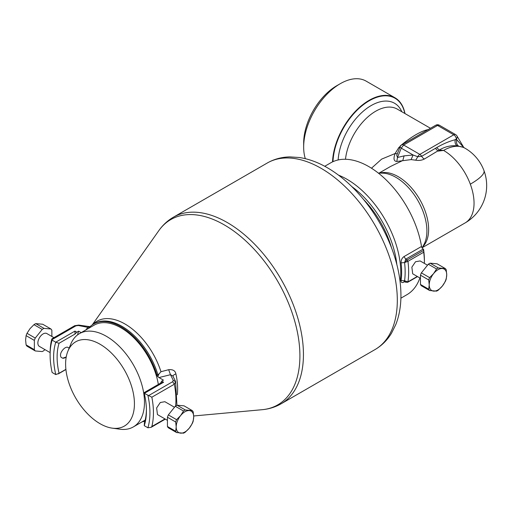 <?xml version="1.0" encoding="UTF-8"?>
<svg xmlns="http://www.w3.org/2000/svg" width="512" height="512" viewBox="0 0 512 512"><rect width="100%" height="100%" fill="white"/><g stroke="black" fill="none" stroke-linecap="round" stroke-linejoin="round"><path stroke-width="0.77" d="M130.214 420.442A48.659 28.096 60 0 1 112.301 428.16A48.659 28.096 60 0 1 75.693 398.003A48.659 28.096 60 0 1 67.878 351.226A48.659 28.096 60 0 1 69.824 347.475A48.659 28.096 60 0 1 116.518 358.611A48.659 28.096 60 0 1 130.214 420.442M67.878 351.226L70.81 344.045A53.862 31.098 60 0 1 72.966 339.898A53.862 31.098 60 0 1 79.456 333.632A53.862 31.098 60 0 1 129.216 358.259A53.862 31.098 60 0 1 139.814 420.659A53.862 31.098 60 0 1 133.318 426.925A53.862 31.098 60 0 1 119.981 429.21L112.301 428.16M79.456 333.632L94.106 325.178A53.862 31.098 60 0 1 131.942 335.994A53.862 31.098 60 0 1 158.33 384.435M144.365 392.499L161.107 382.829L163.584 382.24L161.683 381.139L163.43 380.128L158.982 377.562L170.483 374.701L168.653 369.702L160.966 371.712L158.893 374.093L156.96 375.149A2.477 1.427 60 0 0 157.811 376.685L158.982 377.562M88.294 328.531A55.098 31.814 60 0 1 93.485 324.109A55.098 31.814 60 0 1 155.226 369.997A55.098 31.814 60 0 1 156.96 375.149M77.574 334.886A63.149 36.461 60 0 1 78.637 331.174L81.178 332.64M144.909 421.165A55.098 31.814 60 0 1 142.157 421.824M74.982 334.074L74.982 331.085L76.883 332.186L74.982 334.074L59.053 343.27A63.149 36.461 60 0 0 59.053 373.299L65.894 369.35M76.883 332.186L78.637 331.174M66.227 356.96L62.701 358.202L61.133 357.376C59.923 355.309 60.442 352.858 62.701 350.01C64.416 347.962 66.042 347.021 67.578 347.194L69.126 348.16M59.053 343.27L55.782 342.24A2.477 1.427 -120 0 0 55.718 342.202L52.122 340.128L51.699 339.386L52.102 339.584L75.885 325.856A2.477 1.427 -120 0 0 74.65 325.734L51.917 338.854M87.622 327.296L78.31 325.498L78.714 325.082L74.65 325.734M59.053 373.299L55.782 374.592A2.477 1.427 60 0 1 55.718 374.554L52.122 372.48A70.579 40.749 60 0 1 50.112 355.142A70.579 40.749 60 0 1 52.122 340.128M50.112 355.142L50.112 353.12A73.056 42.176 60 0 1 51.699 339.386M55.782 374.592A65.626 37.888 60 0 1 55.782 342.24M78.707 325.082L90.016 326.688M85.946 329.888L88.032 327.104L89.446 327.251M158.893 374.093L157.811 376.685M144.32 425.709L147.917 427.789L151.149 427.315L151.846 426.509A73.056 42.176 60 0 0 151.846 397.203L144.32 393.357A2.477 1.427 60 0 0 144.256 393.325A65.626 37.888 60 0 1 146.426 410.746A65.626 37.888 60 0 1 144.256 425.67A2.477 1.427 -120 0 0 144.32 425.709M146.413 409.722A63.149 36.461 60 0 1 144.486 422.624L144.256 425.67M147.917 395.437A70.579 40.749 60 0 1 147.917 427.789M173.254 380.32L175.616 381.702L175.475 381.248L172.896 376.019L170.483 374.701L173.254 380.32L172.64 381.715L148.858 395.45M172.915 376.051L173.03 376.397M167.437 420.339L157.459 414.579L156.634 407.936L160.301 402.496L164.89 401.709L174.49 407.258M161.683 381.139L160.416 383.398M144.486 392.595L144.256 393.325M151.846 397.203L174.336 384.218L175.616 381.702L176.934 405.299M173.152 376.678C172.717 375.725 173.632 374.79 175.904 373.882C175.213 370.688 172.8 369.293 168.653 369.702M62.701 358.202A6.086 3.514 120 0 0 66.246 356.864M424.403 263.411A81.101 46.822 -120 0 0 424.403 262.893A81.101 46.822 -120 0 0 423.712 252.224L423.584 250.451L407.091 259.974L407.955 261.325L404.582 262.573L401.101 262.867C400.979 260.166 401.946 258.074 404.006 256.582L421.517 246.477A76.147 43.962 -120 0 0 416.064 226.246A76.147 43.962 -120 0 0 330.733 162.829L324.742 166.285M420.467 278.298L412.691 273.805L411.859 267.162L415.546 261.734L420.122 260.941L427.52 265.216M404.243 281.504L404.006 282.042C401.946 283.078 400.979 282.56 401.101 280.493A76.147 43.962 -120 0 0 401.101 262.867M404.006 282.042L404.672 281.658L404.582 280.768L401.101 280.493M423.584 250.451L423.226 249.069L405.715 259.181L407.091 259.974L404.582 262.573L405.715 259.181L404.006 256.582M404.582 262.573A78.624 45.395 60 0 1 404.582 280.768L405.645 282.221L407.712 282.272L417.53 276.602M423.226 249.069A2.477 1.427 60 0 1 421.517 246.477M400.89 298.182L406.886 294.72A76.147 43.962 -120 0 0 419.878 277.958M404.582 280.768L407.955 281.856L407.091 282.214M423.565 249.267A78.624 45.395 60 0 1 424.403 260.87L424.403 262.893M303.667 147.085L303.667 143.046A46.803 27.021 -60 0 1 307.718 122.381A46.803 27.021 -60 0 1 336.762 85.722L340.269 83.699A51.757 29.882 120 0 0 308.147 124.243A51.757 29.882 120 0 0 303.667 147.085A51.757 29.882 120 0 0 305.318 158.669M332.538 161.882A51.757 29.882 -60 0 1 336.986 140.89A51.757 29.882 -60 0 1 394.982 97.786L366.144 81.133A51.757 29.882 120 0 0 340.269 83.699M394.982 97.786A51.757 29.882 -60 0 1 401.216 103.802A51.757 29.882 -60 0 1 404.979 113.568M421.76 133.306L435.699 125.254A3.712 3.712 0 0 1 439.418 125.254L437.555 125.44L403.635 145.024A3.712 2.144 60 0 0 401.779 144.838L421.952 133.197M400.499 146.061L398.854 147.507L399.661 147.987M400.262 145.914C411.93 136.262 421.414 130.784 428.717 129.485M439.418 125.254L455.616 134.611A3.712 2.144 120 0 0 453.76 134.79L419.834 154.381L403.635 145.024L401.254 148.154A3.712 1.203 -158 0 1 400.192 146.669L396.723 155.258L397.35 153.766L395.117 153.536L381.606 159.136L371.482 168.218M396.723 155.258L397.491 157.485L396.794 161.472C393.792 161.306 393.235 158.662 395.117 153.536L398.854 147.507M435.699 125.254A3.712 2.144 60 0 1 437.555 125.44L453.76 134.79A3.712 2.144 60 0 1 456.371 139.072A3.712 2.669 149.4 0 0 456.954 135.936L463.821 147.533L456.838 139.853L455.277 139.706C449.126 141.299 442.931 143.93 436.691 147.603L421.677 156.307A4.954 2.861 -120 0 0 424.384 159.021C421.811 160.333 418.918 160.723 415.712 160.198L417.766 156.736A3.712 2.144 120 0 1 419.834 154.381A3.712 2.144 60 0 1 421.677 156.307L417.766 156.736L413.107 154.995L411.078 159.603L396.794 161.472M483.968 170.598A43.091 9.907 159.6 0 1 470.317 184.173A43.091 24.877 -120 0 1 465.126 222.918A43.091 43.091 0 0 0 465.126 148.288L463.558 147.386L457.126 145.888C450.995 145.216 445.056 146.592 439.322 150.022L436.691 147.603M457.126 145.888C455.283 144.512 454.662 142.451 455.277 139.706L456.371 139.072L456.838 139.853C456.128 142.598 456.698 144.653 458.534 146.022M465.126 148.288A43.091 24.877 120 0 0 443.578 150.426L439.322 150.022L424.384 159.021M435.373 148.397L438.086 151.11L443.578 150.426A43.091 24.877 -120 0 1 470.317 184.173M404.09 155.866L397.491 157.485L401.254 148.154L413.107 154.995L404.09 155.866L402.822 160.48L390.586 166.445L379.11 173.069M415.712 160.198L411.078 159.603M185.344 409.984A13.619 7.866 -60 0 0 183.539 411.027L180.57 415.642L176.589 419.674A13.619 7.866 -60 0 0 175.987 421.126A13.619 7.866 -60 0 0 175.686 421.997L176.192 426.925L175.686 431.264A13.619 7.866 -60 0 0 176.589 432.55L183.539 433.171A13.619 7.866 -60 0 0 185.344 432.128L189.325 428.096L192.294 423.482A13.619 7.866 -60 0 0 192.896 422.029A13.619 7.866 -60 0 0 193.197 421.152L193.702 416.813A12.384 7.149 -60 0 1 192.634 422.278A12.384 7.149 -60 0 1 189.325 428.096A12.384 7.149 -60 0 1 180.57 433.152A12.384 7.149 -60 0 1 176.192 426.925A12.384 7.149 -60 0 1 177.261 421.459A12.384 7.149 -60 0 1 180.57 415.642A12.384 7.149 -60 0 1 189.325 410.586A12.384 7.149 -60 0 1 193.702 416.813L193.197 411.891A13.619 7.866 -60 0 0 192.294 410.605L185.344 409.984L177.094 405.222L184.045 405.843L192.294 410.605M176.589 432.55L168.339 427.789A13.619 7.866 -60 0 1 167.437 426.502L167.437 417.235A13.619 7.866 -60 0 1 167.738 416.365A13.619 7.866 -60 0 1 168.339 414.906L175.29 406.266A13.619 7.866 -60 0 1 177.094 405.222M175.686 431.264L167.437 426.502M175.686 421.997L167.437 417.235M183.539 411.027L175.29 406.266M176.589 419.674L168.339 414.906M53.971 337.67L46.822 333.549A7.43 4.288 120 0 0 39.962 336.941A7.43 4.288 120 0 0 38.502 345.549A7.43 4.288 120 0 0 39.398 346.413L50.118 352.602M35.258 350.95L27.008 346.189A13.619 7.866 120 0 1 26.406 345.427A13.619 7.866 120 0 1 26.106 344.902L25.6 339.981L26.106 335.642A13.619 7.866 120 0 1 27.008 333.312L29.978 328.698L33.958 324.666A13.619 7.866 120 0 1 35.763 323.622L44.013 328.384A13.619 7.866 120 0 0 42.208 329.427L35.258 338.074A13.619 7.866 120 0 0 34.355 340.403L34.355 349.67A13.619 7.866 120 0 0 34.656 350.189A13.619 7.866 120 0 0 35.258 350.95L42.208 351.571A13.619 7.866 120 0 0 44.013 350.528L44.813 349.542M44.013 328.384L50.963 329.005A13.619 7.866 120 0 1 51.565 329.766A13.619 7.866 120 0 1 51.866 330.291L51.866 336.454M35.763 323.622L42.714 324.243L50.963 329.005M27.008 333.312L35.258 338.074M26.106 335.642L34.355 340.403M26.106 344.902L34.355 349.67M33.958 324.666L42.208 329.427M438.374 267.942A13.619 7.866 -60 0 0 436.57 268.986L433.6 273.6L429.619 277.632A13.619 7.866 -60 0 0 429.018 279.085A13.619 7.866 -60 0 0 428.717 279.955L429.222 284.883L428.717 289.222A13.619 7.866 -60 0 0 429.619 290.509L436.57 291.13A13.619 7.866 -60 0 0 438.374 290.086L442.355 286.054L445.325 281.44A13.619 7.866 -60 0 0 445.926 279.987A13.619 7.866 -60 0 0 446.227 279.117L446.733 274.771A12.384 7.149 -60 0 1 445.658 280.237A12.384 7.149 -60 0 1 442.355 286.054A12.384 7.149 -60 0 1 433.6 291.11A12.384 7.149 -60 0 1 429.222 284.883A12.384 7.149 -60 0 1 430.291 279.418A12.384 7.149 -60 0 1 433.6 273.6A12.384 7.149 -60 0 1 442.355 268.544A12.384 7.149 -60 0 1 446.733 274.771L446.227 269.85A13.619 7.866 -60 0 0 445.325 268.563L438.374 267.942L430.125 263.181L437.075 263.802L445.325 268.563M429.619 290.509L421.37 285.747A13.619 7.866 -60 0 1 420.467 284.461L420.467 275.194A13.619 7.866 -60 0 1 420.768 274.323A13.619 7.866 -60 0 1 421.37 272.87L428.32 264.224A13.619 7.866 -60 0 1 430.125 263.181M428.717 289.222L420.467 284.461M428.717 279.955L420.467 275.194M436.57 268.986L428.32 264.224M429.619 277.632L421.37 272.87M74.982 331.085L55.718 342.202M78.31 325.498L75.885 325.856M158.176 375.379A2.477 1.427 60 0 1 157.862 374.63A55.098 31.814 -120 0 0 156.134 369.472A55.098 31.814 -120 0 0 94.394 323.584L93.485 324.109M160.966 371.712A55.846 32.243 -120 0 0 159.59 367.718A55.846 32.243 -120 0 0 92.787 324.531M158.816 230.65A106.976 61.76 60 0 1 225.216 225.434A106.976 61.76 60 0 1 290.65 308.672A106.976 61.76 60 0 1 262.189 409.696C269.005 409.075 275.322 407.104 281.126 403.789A107.725 62.195 -120 0 0 294.112 306.918A107.725 62.195 -120 0 0 173.402 217.203C167.622 220.57 162.758 225.05 158.816 230.65L92.25 324.89M163.584 382.24L144.32 393.357M164.986 418.925L151.846 426.509M172.64 381.715L174.336 384.218A73.056 42.176 60 0 1 175.622 406.042M175.904 373.882A60.832 35.123 60 0 1 177.306 394.726M281.126 403.789L375.002 349.587A107.725 62.195 -120 0 0 387.987 252.723A107.725 62.195 -120 0 0 267.277 163.008L173.402 217.203M391.482 247.693A70.579 40.749 -120 0 0 388.966 240.077A70.579 40.749 -120 0 0 363.763 199.68M396.832 264.512A73.67 42.534 -120 0 0 390.886 239.974A73.67 42.534 -120 0 0 351.872 186.637M400.109 281.818A76.147 43.962 -120 0 0 394.176 238.886A76.147 43.962 -120 0 0 338.522 175.149M423.712 252.224L407.955 261.325A81.101 46.822 -120 0 1 407.955 281.856L417.293 276.467M404.48 281.299L404.038 281.498L405.613 282.202M332.979 161.677A51.386 29.67 -60 0 1 361.12 106.528A51.386 29.67 -60 0 1 401.165 104.179A51.386 29.67 -60 0 1 404.819 113.472M338.144 159.962A46.803 27.021 -60 0 1 364.173 110.458A46.803 27.021 -60 0 1 400.192 108.698A46.803 27.021 -60 0 1 401.824 111.744M430.464 128.282L397.242 109.094A43.091 24.877 120 0 0 365.901 118.752A43.091 24.877 120 0 0 345.485 159.27M422.63 246.918A43.091 24.877 -120 0 0 424.902 210.394A43.091 24.877 -120 0 0 380.006 173.088M422.08 247.917L423.834 244.736A43.782 25.28 -120 0 0 423.117 211.654A43.782 25.28 -120 0 0 382.496 173.139L378.304 173.056M133.318 426.925L145.184 420.077M65.914 369.51L58.272 373.92M165.331 419.123L151.149 427.315M175.475 381.248L175.763 382.093M193.683 415.974L262.189 409.696M267.277 163.008C274.131 159.104 281.626 157.069 289.773 156.896L299.36 157.504C308.435 158.88 317.491 162.138 326.528 167.27C334.822 171.981 342.81 177.99 350.477 185.293C368.723 202.963 382.534 224.141 391.91 248.819C397.984 265.216 400.992 280.992 400.934 296.141C400.858 306.534 399.149 316.006 395.802 324.557L391.539 333.165C387.315 340.128 381.805 345.606 375.002 349.587M401.779 144.838A3.712 3.712 0 0 0 400.192 146.669M456.954 135.936A3.712 3.712 0 0 0 455.616 134.611M465.126 222.918L422.202 247.706"/></g></svg>
